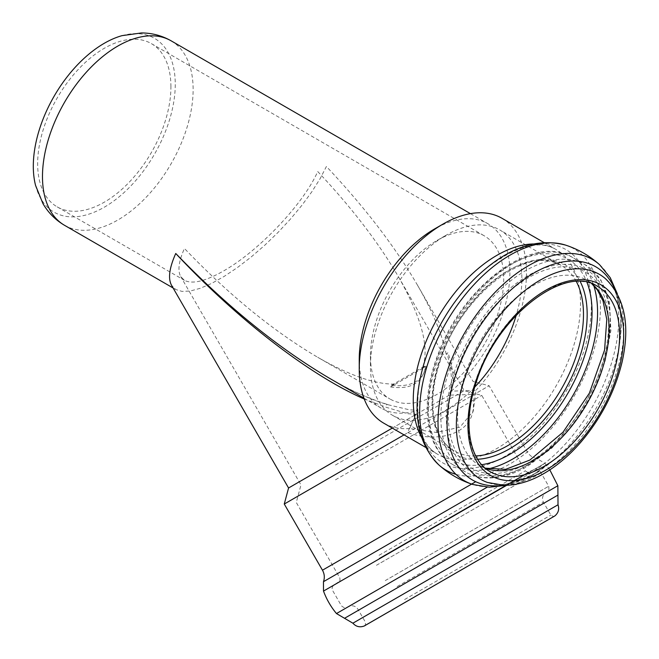 <?xml version="1.0" encoding="UTF-8"?>
<svg xmlns="http://www.w3.org/2000/svg" width="659" height="659" viewBox="0 0 659 659"><rect width="100%" height="100%" fill="white"/><g stroke="black" fill="none" stroke-linecap="round" stroke-linejoin="round"><path stroke-width="0.49" stroke-dasharray="3.29 2.47" d="M329.706 378.398C351.379 390.886 370.86 399.675 388.151 404.766L386.635 404.206L386.759 407.369M364.229 398.992L386.825 407.476L407.633 413.695L416.159 414.33L409.157 428.778L407.88 432.666C438.12 443.227 471.613 434.248 473.319 407.88L474.118 394.428L489.126 385.762L284.268 504.036M388.151 404.766L409.412 409.816L417.946 410.368L416.323 412.954L409.75 428.531L436.464 432.461L459.949 427.164L473.211 411.29L475.996 390.285L451.193 391.174L452.947 384.675C453.746 375.885 452.09 365.21 447.98 352.647L446.184 354.262L447.272 354.204C450.929 367.755 452.231 379.205 451.193 388.546L449.397 395.136L474.118 394.428M446.184 354.262C442.296 334.714 432.765 311.732 417.575 285.322C395.087 246.763 364.699 207.157 326.403 166.505L320.117 178.671L311.872 191.728L301.913 205.295L290.52 218.994L278.007 232.446L264.737 245.255L251.079 257.068L237.421 267.554L224.151 276.418L211.638 283.403L200.245 288.312L190.278 291.006L182.041 291.41L175.747 289.515L171.554 285.322M449.397 395.136L288.568 487.989M392.294 428.103L416.159 414.33M422.32 368.035L426.216 365.218C424.931 372.862 421.34 378.398 415.442 381.841C409.503 385.235 401.455 386.413 391.306 385.367L394.477 384.115L390.581 386.94L425.508 366.775L422.32 368.035C429.874 348.529 421.884 318.058 398.365 276.632C378.472 242.52 351.593 207.478 317.712 171.521C303.708 203.705 258.781 251.128 223.475 271.006C205.32 281.286 192.304 284.4 184.438 280.339L180.731 276.632C177.493 270.684 178.729 261.293 184.438 248.468C228.862 294.878 273.287 331.156 317.712 357.285L389.955 398.992A94.237 54.409 -60 0 1 370.44 355.852A94.237 54.409 -60 0 1 437.074 240.436A94.237 54.409 -60 0 1 484.192 235.774A94.237 54.409 -60 0 1 498.641 311.287A94.237 54.409 -60 0 1 437.074 394.329A94.237 54.409 -60 0 1 389.955 398.992M391.306 385.367L426.216 365.218M390.581 386.94C410.681 389.823 422.32 383.101 425.508 366.775M170.92 86.774A94.237 54.409 120 0 0 151.405 43.634A94.237 54.409 120 0 0 57.168 98.043A94.237 54.409 120 0 0 57.168 206.86A94.237 54.409 120 0 0 104.287 202.189A94.237 54.409 120 0 0 170.92 86.774M394.477 384.115C374.847 384.288 349.262 375.35 317.712 357.285M404.041 434.882L407.88 432.666M122.03 35.652A100.374 57.951 -60 0 1 174.693 94.929A100.374 57.951 -60 0 1 104.287 207.206A100.374 57.951 -60 0 1 35.561 185.418M335.48 479.826L481.745 395.375L335.48 479.826M335.48 464.999L464.208 390.68L335.48 464.999M409.75 428.531A118.274 68.289 -60 0 1 383.736 423.16M502.01 218.302A118.274 68.289 -60 0 1 475.996 390.285M451.193 391.174A106.527 61.501 120 0 0 506.936 298.313A106.527 61.501 120 0 0 487.833 223.681A106.527 61.501 120 0 0 434.569 228.953M359.237 359.427A106.527 61.501 120 0 0 381.306 408.193A106.527 61.501 120 0 0 417.946 410.368M474.744 387.072A107.079 61.822 -60 0 1 446.151 410.055A107.079 61.822 -60 0 1 392.616 415.351A107.079 61.822 -60 0 1 370.44 366.338A107.079 61.822 -60 0 1 446.151 235.197A107.079 61.822 -60 0 1 499.687 229.892A107.079 61.822 -60 0 1 516.261 315.159M475.724 481.721L322.465 570.2M64.541 225.312A106.527 61.501 120 0 0 117.804 220.032A106.527 61.501 120 0 0 187.395 126.157A106.527 61.501 120 0 0 171.068 40.792M379.049 555.29L525.322 470.847L379.049 555.29M379.164 558.371L528.839 471.951L379.164 558.371M376.273 560.677L534.597 469.266L376.273 560.677M376.446 565.29L539.878 470.938L376.446 565.29M385.276 580.595L548.716 486.235L385.276 580.595M389.189 583.05L547.514 491.639L389.189 583.05M390.598 582.498L545.38 493.13L390.598 582.498M397.122 586.592L543.387 502.142L397.122 586.592M404.593 599.542L550.866 515.091L404.593 599.542M558.016 504.778L352.894 623.2M557.885 495.115L344.591 618.266M557.868 485.732L336.477 613.554M615.473 290.528A123.142 71.098 -60 0 1 619.229 345.72A123.142 71.098 -60 0 1 552.695 460.962L533.584 474.365L506.713 485.288L544.894 463.261L323.503 591.082M487.273 487.125L323.478 581.691M475.74 455.913A107.079 61.822 -60 0 1 454.232 450.929A107.079 61.822 -60 0 1 454.232 327.292A107.079 61.822 -60 0 1 561.311 265.47A107.079 61.822 -60 0 1 576.378 281.607M477.651 459.265A109.567 63.264 -60 0 1 454.908 327.68A109.567 63.264 -60 0 1 580.233 281.574M481.713 464.702A115.902 66.913 -60 0 1 452.14 326.081A115.902 66.913 -60 0 1 586.971 282.373M487.915 468.969A119.641 69.071 -60 0 1 453.153 464.817A119.641 69.071 -60 0 1 453.153 326.666A119.641 69.071 -60 0 1 572.795 257.587A119.641 69.071 -60 0 1 593.775 285.619M525.47 466.102A119.641 69.071 -60 0 1 465.649 472.025A119.641 69.071 -60 0 1 465.649 333.874A119.641 69.071 -60 0 1 585.291 264.803A119.641 69.071 -60 0 1 603.628 360.671A119.641 69.071 -60 0 1 525.47 466.102M528.353 464.719A115.902 66.913 -60 0 1 457.379 363.743A115.902 66.913 -60 0 1 599.328 281.788A115.902 66.913 -60 0 1 528.353 464.719M528.518 462.692A113.307 65.422 -60 0 1 459.125 363.974A113.307 65.422 -60 0 1 597.902 283.856A113.307 65.422 -60 0 1 528.518 462.692M485.411 468.31A107.079 61.822 -60 0 1 479.785 465.682A107.079 61.822 -60 0 1 479.785 342.037A107.079 61.822 -60 0 1 586.864 280.223A107.079 61.822 -60 0 1 591.947 283.782M485.255 468.17L479.785 465.682L490.362 471.786A107.079 61.822 -60 0 1 490.362 348.15A107.079 61.822 -60 0 1 597.441 286.327L586.864 280.223L591.749 283.708M617.31 293.733L621.206 318.363L619.229 345.72C623.645 312.366 618.99 289.96 605.275 278.518A118.422 68.371 -60 0 1 615.663 374.946A118.422 68.371 -60 0 1 540.108 473.566A118.422 68.371 -60 0 1 487.512 482.479C499.563 487.067 515.297 484.11 534.713 473.59L552.695 460.962A123.142 71.098 -60 0 1 534.152 473.978A123.142 71.098 -60 0 1 503.023 485.304M599.608 264.729A127.821 73.8 -60 0 1 609.633 368.949A127.821 73.8 -60 0 1 528.394 474.472A127.821 73.8 -60 0 1 472.742 484.472M565.702 245.148A127.821 73.8 -60 0 1 595.505 344.163A127.821 73.8 -60 0 1 510.05 463.878A127.821 73.8 -60 0 1 455.97 474.356M533.386 243.962A118.274 68.289 -60 0 1 556.031 249.489C539.35 239.555 515.923 245.947 485.749 268.658A123.142 71.098 -60 0 1 590.868 295.438A123.142 71.098 -60 0 1 504.292 456.736A123.142 71.098 -60 0 1 419.215 383.9C414.635 421.389 420.813 444.866 437.757 454.348A118.274 68.289 -60 0 1 421.645 437.502M543.963 242.52L556.031 249.489A118.274 68.289 -60 0 1 574.162 344.27A118.274 68.289 -60 0 1 496.894 448.491A118.274 68.289 -60 0 1 437.757 454.348L425.689 447.379M386.635 404.206C366.676 397.739 347.664 389.123 329.599 378.34L329.327 378.175M549.82 469.875L544.894 463.261L536.772 458.549C532.653 457.733 529.498 455.526 527.324 451.926L489.126 385.762L473.08 381.462L417.575 285.322M57.168 206.86L184.438 280.339M151.405 43.634L484.192 235.774M554.59 516.096C554.145 515.437 555.29 517.999 550.866 515.091L543.387 502.142C541.772 498.517 542.439 495.51 545.38 493.13L547.514 491.639C548.774 491.416 549.169 489.612 548.716 486.235L539.878 470.938C538.477 469.01 536.714 468.45 534.597 469.266L528.839 471.951C528.691 472.791 527.513 472.421 525.322 470.847L481.745 395.375L464.208 390.68L398.365 276.632M364.411 625.902C365.201 626.371 365.531 625.127 365.407 622.17L357.928 609.213C355.588 606.008 352.656 605.077 349.13 606.445L346.766 607.54C345.942 608.521 344.187 607.96 341.486 605.876L332.655 590.571C331.683 588.396 332.087 586.601 333.849 585.167L339.055 581.526C339.855 581.815 340.126 580.612 339.855 577.918L296.286 502.455L300.982 484.917L180.731 276.632M555.175 515.676L554.623 516.055M392.616 415.351L454.232 450.929C432.963 439.578 426.307 401.924 440.138 361.363C459.858 295.636 529.037 242.858 561.311 265.47L499.687 229.892M453.153 464.817C424.462 448.911 419.404 400.12 438.878 352.17C464.282 284.383 533.889 232.891 572.795 257.587L585.291 264.803L600.851 279.943L609.542 302.539L610.901 330.513L605.028 361.602L592.466 393.283L574.277 422.913L552.02 447.955L527.513 466.308C513.048 474.637 499.217 478.508 486.021 477.907C478.566 477.503 471.77 475.543 465.649 472.025L453.153 464.817M370.44 355.852L370.44 366.338M437.074 240.436L446.151 235.197M363.916 398.151L381.306 408.193M173.095 287.983L175.747 289.515M470.444 213.64L487.833 223.681"/><path stroke-width="0.99" d="M363.916 398.151L329.327 378.184C278.296 348.109 227.1 306.542 175.747 253.484C236.836 318.923 309.944 375.358 364.229 398.992M392.294 428.103L288.568 487.989L171.554 285.322C167.897 278.592 169.289 267.982 175.747 253.484M554.623 516.055L364.106 626.05C359.732 627.607 356 626.66 352.894 623.2L336.477 613.554C330.867 606.799 326.543 599.311 323.503 591.082L323.478 581.691C324.838 577.712 324.5 573.882 322.465 570.2L284.268 504.036L404.041 434.882M35.561 185.418A100.374 57.951 -60 0 1 122.03 35.652L141.413 32.95C151.982 32.975 161.867 35.586 171.068 40.792A106.527 61.501 120 0 0 88.981 69.335A106.527 61.501 120 0 0 42.481 176.546A106.527 61.501 120 0 0 64.541 225.312C55.43 219.941 48.222 212.684 42.917 203.549L35.561 185.418M425.689 447.379L383.736 423.16A118.274 68.289 -60 0 1 359.237 369.015A118.274 68.289 -60 0 1 442.873 224.159A118.274 68.289 -60 0 1 502.01 218.302L543.963 242.52M442.873 224.159L434.569 228.953A106.527 61.501 120 0 0 359.237 359.427L359.237 369.015M516.261 315.159A107.079 61.822 -60 0 1 474.744 387.072M322.465 570.2L475.724 481.721M352.894 623.2L558.016 504.778L557.868 485.732L549.82 469.875M344.591 618.266L557.885 495.115M336.477 613.554L557.868 485.732M323.503 591.082L506.73 485.288L489.283 487.199L472.742 484.472A127.821 73.8 -60 0 1 442.939 385.457A127.821 73.8 -60 0 1 528.394 265.742A127.821 73.8 -60 0 1 599.608 264.729C589.681 255.824 578.371 249.3 565.702 245.148C539.597 238.237 512.949 246.071 485.749 268.658A123.142 71.098 -60 0 0 419.215 383.9C413.259 418.745 419.799 445.748 438.836 464.892A127.821 73.8 -60 0 1 428.811 360.671A127.821 73.8 -60 0 1 510.05 255.148A127.821 73.8 -60 0 1 565.702 245.148M323.478 581.691L487.273 487.125M576.378 281.607A107.079 61.822 -60 0 1 507.776 445.624A107.079 61.822 -60 0 1 475.74 455.913M580.233 281.574A109.567 63.264 -60 0 1 509.695 448.771A109.567 63.264 -60 0 1 477.651 459.265M586.971 282.373A115.902 66.913 -60 0 1 510.091 454.166A115.902 66.913 -60 0 1 481.713 464.702M593.775 285.619A119.641 69.071 -60 0 1 512.974 458.886A119.641 69.071 -60 0 1 487.915 468.969M591.947 283.782A107.079 61.822 -60 0 1 601.733 370.918A107.079 61.822 -60 0 1 533.329 460.377A107.079 61.822 -60 0 1 485.411 468.31M543.897 466.481A107.079 61.822 -60 0 1 490.362 471.786C469.043 460.41 462.412 422.617 476.35 381.956C496.178 316.328 565.208 263.765 597.441 286.327A107.079 61.822 -60 0 1 613.85 372.129A107.079 61.822 -60 0 1 543.897 466.481M545.817 470.098A110.144 63.593 -60 0 1 478.368 374.139A110.144 63.593 -60 0 1 613.265 296.262A110.144 63.593 -60 0 1 545.817 470.098M487.512 482.479A118.422 68.371 -60 0 1 480.897 342.68A118.422 68.371 -60 0 1 605.275 278.518C624.773 297.473 630.358 325.389 622.03 362.261C614.88 391.652 601.14 418.308 580.793 442.238C569.31 455.468 557.012 465.905 543.889 473.549C530.421 481.35 517.208 485.279 504.242 485.329L487.512 482.479M503.023 485.304A123.142 71.098 -60 0 1 472.577 337.878A123.142 71.098 -60 0 1 615.473 290.528M455.97 474.356A127.821 73.8 -60 0 1 438.836 464.892C448.763 473.796 460.064 480.32 472.742 484.472M421.645 437.502A118.274 68.289 -60 0 1 437.757 317.778A118.274 68.289 -60 0 1 533.386 243.962M364.411 625.902L554.293 516.244M554.878 515.906C558.412 512.9 559.458 509.193 558.016 504.778M288.568 487.989L284.268 504.036M485.255 468.17L505.593 469.356L529.91 460.04L562.984 432.238L589.368 393.176L604.575 350.028L606.782 319.475L603.034 300.974L597.351 289.911L591.749 283.708M617.31 293.733L610.242 277.686L599.608 264.729M64.541 225.312L173.095 287.983M171.068 40.792L470.444 213.64"/></g></svg>
